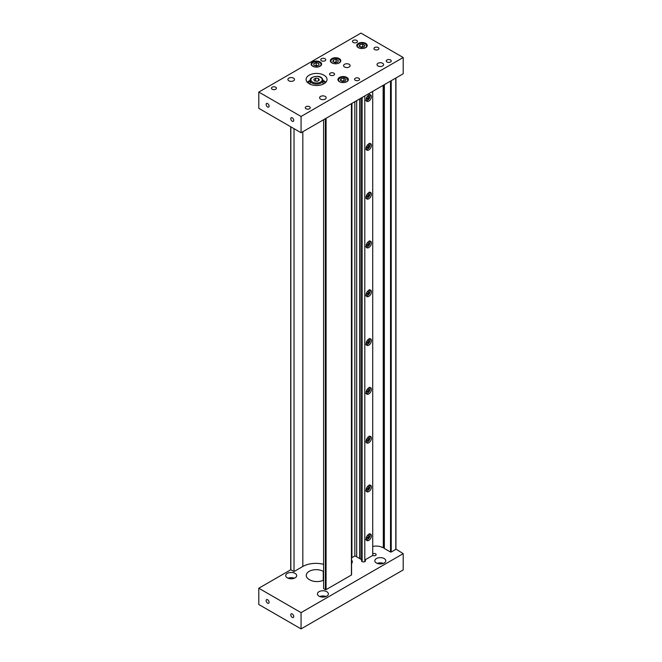 <?xml version="1.0" encoding="UTF-8"?>
<svg xmlns="http://www.w3.org/2000/svg" width="662" height="662" viewBox="0 0 662 662"><rect width="100%" height="100%" fill="white"/><g stroke="black" fill="none" stroke-linecap="round" stroke-linejoin="round"><path stroke-width="0.99" d="M351.431 574.608L351.431 103.661M326.068 118.299L326.068 589.652L351.431 575.013M326.068 589.652L325.365 589.652L325.365 118.705M323.602 119.723L323.602 588.642L325.365 589.652M323.602 564.347A18.428 10.642 0 0 0 302.824 566.473L302.824 131.721M395.802 548.988L403.199 553.664L301.061 612.631L258.801 588.228L290.85 569.725L294.019 571.554L302.824 566.473M290.85 126.839L290.85 569.32M391.225 80.681L391.225 552.034L395.802 549.394L395.802 78.042M391.225 552.034L390.522 552.034L390.522 81.087M384.357 84.645L384.357 548.475L390.522 552.034M384.357 547.697L383.306 547.871L383.306 85.257M383.124 85.357L383.306 547.871M383.124 547.764A9.963 5.751 0 0 0 372.714 546.423M351.919 103.371L351.919 557.652L354.84 555.964L354.84 101.691M294.019 128.668L294.019 571.554M351.638 557.652L351.638 103.537M378.192 47.54A2.491 1.44 0 0 0 375.478 47.225A2.491 1.44 0 0 0 373.947 48.558A2.491 1.44 0 0 0 374.675 49.567A2.491 1.44 0 0 0 377.39 49.882A2.491 1.44 0 0 0 378.921 48.558A2.491 1.44 0 0 0 378.192 47.54M333.813 73.159A2.491 1.44 0 0 0 331.108 72.845A2.491 1.44 0 0 0 329.568 74.177A2.491 1.44 0 0 0 330.297 75.195A2.491 1.44 0 0 0 333.011 75.501A2.491 1.44 0 0 0 334.55 74.177A2.491 1.44 0 0 0 333.813 73.159M377.985 65.96A3.285 1.895 180 0 1 377.017 64.619A3.285 1.895 180 0 1 379.053 62.865A3.285 1.895 180 0 1 382.636 63.279A3.285 1.895 180 0 1 383.596 64.619A3.285 1.895 180 0 1 381.569 66.374A3.285 1.895 180 0 1 377.985 65.96M344.521 66.978A3.285 1.895 180 0 1 343.561 65.637A3.285 1.895 180 0 1 345.589 63.883A3.285 1.895 180 0 1 349.172 64.297A3.285 1.895 180 0 1 350.14 65.637A3.285 1.895 180 0 1 348.104 67.392A3.285 1.895 180 0 1 344.521 66.978M288.88 80.805A3.285 1.895 180 0 1 287.912 79.465A3.285 1.895 180 0 1 289.939 77.711A3.285 1.895 180 0 1 293.523 78.116A3.285 1.895 180 0 1 294.491 79.465A3.285 1.895 180 0 1 292.455 81.219A3.285 1.895 180 0 1 288.88 80.805M320.573 99.101A3.285 1.895 180 0 1 319.614 97.761A3.285 1.895 180 0 1 321.641 96.007A3.285 1.895 180 0 1 325.224 96.42A3.285 1.895 180 0 1 326.184 97.761A3.285 1.895 180 0 1 324.157 99.515A3.285 1.895 180 0 1 320.573 99.101M292.256 117.811A2.094 1.208 -120 0 0 291.214 117.712A2.094 1.208 -120 0 0 290.891 119.383A2.094 1.208 -120 0 0 292.256 121.229A2.094 1.208 -120 0 0 293.307 121.336A2.094 1.208 -120 0 0 293.622 119.656A2.094 1.208 -120 0 0 292.256 117.811M267.605 103.578A2.094 1.208 -120 0 0 266.554 103.479A2.094 1.208 -120 0 0 266.24 105.15A2.094 1.208 -120 0 0 267.605 106.996A2.094 1.208 -120 0 0 268.648 107.095A2.094 1.208 -120 0 0 268.971 105.424A2.094 1.208 -120 0 0 267.605 103.578M390.522 59.944A2.491 1.44 0 0 0 387.808 59.63A2.491 1.44 0 0 0 386.269 60.962A2.491 1.44 0 0 0 386.997 61.971A2.491 1.44 0 0 0 389.711 62.286A2.491 1.44 0 0 0 391.25 60.962A2.491 1.44 0 0 0 390.522 59.944M356.71 40.423A2.491 1.44 0 0 0 353.996 40.109A2.491 1.44 0 0 0 352.457 41.433A2.491 1.44 0 0 0 353.185 42.451A2.491 1.44 0 0 0 355.899 42.765A2.491 1.44 0 0 0 357.439 41.433A2.491 1.44 0 0 0 356.71 40.423M325.009 58.719A2.491 1.44 0 0 0 322.295 58.413A2.491 1.44 0 0 0 320.764 59.737A2.491 1.44 0 0 0 321.492 60.755A2.491 1.44 0 0 0 324.206 61.069A2.491 1.44 0 0 0 325.745 59.737A2.491 1.44 0 0 0 325.009 58.719M358.821 78.24A2.491 1.44 0 0 0 356.106 77.934A2.491 1.44 0 0 0 354.575 79.258A2.491 1.44 0 0 0 355.304 80.276A2.491 1.44 0 0 0 358.018 80.59A2.491 1.44 0 0 0 359.557 79.258A2.491 1.44 0 0 0 358.821 78.24M309.518 106.706A2.491 1.44 0 0 0 306.804 106.4A2.491 1.44 0 0 0 305.265 107.724A2.491 1.44 0 0 0 305.993 108.742A2.491 1.44 0 0 0 308.707 109.056A2.491 1.44 0 0 0 310.246 107.724A2.491 1.44 0 0 0 309.518 106.706M275.706 87.185A2.491 1.44 0 0 0 272.992 86.879A2.491 1.44 0 0 0 271.453 88.203A2.491 1.44 0 0 0 272.181 89.221A2.491 1.44 0 0 0 274.895 89.535A2.491 1.44 0 0 0 276.435 88.203A2.491 1.44 0 0 0 275.706 87.185M365.689 43.369A5.23 3.02 0 0 0 359.996 42.716A5.23 3.02 0 0 0 356.76 45.504A5.23 3.02 0 0 0 358.299 47.639A5.23 3.02 0 0 0 363.992 48.293A5.23 3.02 0 0 0 367.22 45.504A5.23 3.02 0 0 0 365.689 43.369M339.275 58.62A5.23 3.02 0 0 0 333.574 57.966A5.23 3.02 0 0 0 330.346 60.755A5.23 3.02 0 0 0 331.877 62.89A5.23 3.02 0 0 0 337.579 63.544A5.23 3.02 0 0 0 340.806 60.755A5.23 3.02 0 0 0 339.275 58.62M320.085 61.971A5.23 3.02 0 0 0 314.384 61.318A5.23 3.02 0 0 0 311.157 64.106A5.23 3.02 0 0 0 312.687 66.241A5.23 3.02 0 0 0 318.389 66.903A5.23 3.02 0 0 0 321.616 64.106A5.23 3.02 0 0 0 320.085 61.971M346.847 77.429A5.23 3.02 0 0 0 341.153 76.775A5.23 3.02 0 0 0 337.918 79.564A5.23 3.02 0 0 0 339.449 81.699A5.23 3.02 0 0 0 345.15 82.353A5.23 3.02 0 0 0 348.377 79.564A5.23 3.02 0 0 0 346.847 77.429M323.958 75.195A10.46 6.041 0 0 0 312.555 73.879A10.46 6.041 0 0 0 306.101 79.465A10.46 6.041 0 0 0 309.162 83.735A10.46 6.041 0 0 0 320.565 85.042A10.46 6.041 0 0 0 327.02 79.465A10.46 6.041 0 0 0 323.958 75.195M325.787 82.311A10.46 6.041 0 0 0 323.958 80.888A10.46 6.041 0 0 0 323.031 80.416M310.081 80.416A10.46 6.041 0 0 0 307.333 82.311M301.061 132.739L403.199 73.772L403.199 57.503L360.939 33.1L258.801 92.068L258.801 108.336L301.061 132.739L301.061 116.471L403.199 57.503M258.801 92.068L301.061 116.471M376.438 563.014A5.478 3.161 -0 0 0 382.404 563.701A5.478 3.161 -0 0 0 385.789 560.78A5.478 3.161 -0 0 0 384.183 558.546A5.478 3.161 -0 0 0 378.209 557.859A5.478 3.161 -0 0 0 374.833 560.78A5.478 3.161 -0 0 0 376.438 563.014M351.572 563.395A5.478 3.161 -0 0 0 352.325 561.798A5.478 3.161 -0 0 0 351.572 560.193M319.026 596.164A5.478 3.161 -0 0 0 324.992 596.851A5.478 3.161 -0 0 0 328.377 593.922A5.478 3.161 -0 0 0 326.771 591.687A5.478 3.161 -0 0 0 320.805 591.001A5.478 3.161 -0 0 0 317.421 593.922A5.478 3.161 -0 0 0 319.026 596.164M287.325 577.86A5.478 3.161 -0 0 0 293.299 578.547A5.478 3.161 -0 0 0 296.684 575.626A5.478 3.161 -0 0 0 295.078 573.391A5.478 3.161 -0 0 0 289.104 572.704A5.478 3.161 -0 0 0 285.719 575.626A5.478 3.161 -0 0 0 287.325 577.86M292.256 617.389A2.094 1.208 -120 0 0 293.307 617.497A2.094 1.208 -120 0 0 293.622 615.817A2.094 1.208 -120 0 0 292.256 613.972A2.094 1.208 -120 0 0 291.214 613.873A2.094 1.208 -120 0 0 290.891 615.544A2.094 1.208 -120 0 0 292.256 617.389M267.605 603.156A2.094 1.208 -120 0 0 268.648 603.264A2.094 1.208 -120 0 0 268.971 601.584A2.094 1.208 -120 0 0 267.605 599.739A2.094 1.208 -120 0 0 266.554 599.64A2.094 1.208 -120 0 0 266.24 601.311A2.094 1.208 -120 0 0 267.605 603.156M372.739 553.804L372.739 555.435A1.994 1.15 -0 0 0 374.907 555.683A1.994 1.15 -0 0 0 376.14 554.615A1.994 1.15 -0 0 0 375.553 553.804A1.994 1.15 -0 0 0 372.739 553.804L372.714 553.796M323.602 571.554L323.255 571.356A9.963 5.751 -0 0 0 312.398 570.106A9.963 5.751 -0 0 0 306.249 575.419A9.963 5.751 -0 0 0 309.162 579.49L309.866 579.895A9.963 5.751 -0 0 0 323.602 580.086M354.84 555.914A1.994 1.15 -0 0 0 354.981 555.84L362.097 559.944A1.994 1.15 -0 0 0 361.518 560.764A1.994 1.15 -0 0 0 363.504 561.914A1.994 1.15 -0 0 0 365.498 560.764A1.994 1.15 -0 0 0 364.919 559.944L364.919 561.575M372.739 555.435L364.919 559.944M301.061 612.631L301.061 628.9L403.199 569.932L403.199 553.664M301.061 628.9L258.801 604.497L258.801 588.228M362.097 561.575L362.097 559.944M294.317 578.224A5.478 3.161 -0 0 0 288.086 578.224M326.01 596.528A5.478 3.161 -0 0 0 319.787 596.528M383.422 563.387A5.478 3.161 -0 0 0 377.191 563.387M371.399 535.831A3.732 2.16 120 0 0 370.621 534.118A3.732 2.16 120 0 0 367.749 535.119A3.732 2.16 120 0 0 366.111 538.876A3.732 2.16 120 0 0 366.889 540.589A3.732 2.16 120 0 0 369.768 539.588A3.732 2.16 120 0 0 371.399 535.831M371.399 487.025A3.732 2.16 120 0 0 370.621 485.32A3.732 2.16 120 0 0 367.749 486.322A3.732 2.16 120 0 0 366.111 490.079A3.732 2.16 120 0 0 366.889 491.783A3.732 2.16 120 0 0 369.768 490.79A3.732 2.16 120 0 0 371.399 487.025M371.399 438.227A3.732 2.16 120 0 0 370.621 436.515A3.732 2.16 120 0 0 367.749 437.516A3.732 2.16 120 0 0 366.111 441.273A3.732 2.16 120 0 0 366.889 442.986A3.732 2.16 120 0 0 369.768 441.984A3.732 2.16 120 0 0 371.399 438.227M371.399 389.422A3.732 2.16 120 0 0 370.621 387.709A3.732 2.16 120 0 0 367.749 388.71A3.732 2.16 120 0 0 366.111 392.475A3.732 2.16 120 0 0 366.889 394.18A3.732 2.16 120 0 0 369.768 393.178A3.732 2.16 120 0 0 371.399 389.422M371.399 340.616A3.732 2.16 120 0 0 370.621 338.911A3.732 2.16 120 0 0 367.749 339.912A3.732 2.16 120 0 0 366.111 343.669A3.732 2.16 120 0 0 366.889 345.382A3.732 2.16 120 0 0 369.768 344.381A3.732 2.16 120 0 0 371.399 340.616M371.399 291.818A3.732 2.16 120 0 0 370.621 290.105A3.732 2.16 120 0 0 367.749 291.106A3.732 2.16 120 0 0 366.111 294.863A3.732 2.16 120 0 0 366.889 296.576A3.732 2.16 120 0 0 369.768 295.575A3.732 2.16 120 0 0 371.399 291.818M371.399 243.012A3.732 2.16 120 0 0 370.621 241.299A3.732 2.16 120 0 0 367.749 242.3A3.732 2.16 120 0 0 366.111 246.065A3.732 2.16 120 0 0 366.889 247.77A3.732 2.16 120 0 0 369.768 246.769A3.732 2.16 120 0 0 371.399 243.012M371.399 194.206A3.732 2.16 120 0 0 370.621 192.501A3.732 2.16 120 0 0 367.749 193.503A3.732 2.16 120 0 0 366.111 197.259A3.732 2.16 120 0 0 366.889 198.972A3.732 2.16 120 0 0 369.768 197.971A3.732 2.16 120 0 0 371.399 194.206M371.399 145.408A3.732 2.16 120 0 0 370.621 143.695A3.732 2.16 120 0 0 367.749 144.697A3.732 2.16 120 0 0 366.111 148.454A3.732 2.16 120 0 0 366.889 150.166A3.732 2.16 120 0 0 369.768 149.165A3.732 2.16 120 0 0 371.399 145.408M371.399 96.602A3.732 2.16 120 0 0 370.621 94.898A3.732 2.16 120 0 0 367.749 95.899A3.732 2.16 120 0 0 366.111 99.656A3.732 2.16 120 0 0 366.889 101.36A3.732 2.16 120 0 0 369.768 100.367A3.732 2.16 120 0 0 371.399 96.602M372.714 555.443L372.714 91.373M364.795 561.641L364.795 95.94M362.147 97.471L362.147 561.599M360.997 559.307L360.997 98.133M359.632 558.521L359.632 98.919M356.677 556.816L356.677 100.632M323.031 80.623A8.465 4.891 180 0 1 324.943 83.073M308.178 83.073A8.465 4.891 180 0 1 310.081 80.623M322.99 84.223A6.471 3.74 0 0 0 323.031 83.776L323.031 80.359A6.471 3.74 180 0 1 315.36 84.033A6.471 3.74 180 0 1 310.081 80.359L310.081 83.776A6.471 3.74 0 0 0 310.13 84.223M319.382 80.011L317.512 81.269L314.69 80.963L313.73 79.399L315.608 78.141L318.43 78.447L319.382 80.011M315.608 81.062L315.608 78.141M318.43 80.656L318.43 78.447M363.529 47.11A2.532 1.465 0 0 0 361.336 46.853A2.532 1.465 0 0 0 360.558 47.068M364.059 47.027L361.237 47.457L359.168 46.266L359.929 44.635L362.751 44.197L364.82 45.388L364.059 47.027M359.929 46.704L359.929 44.635M360.434 46.994L362.751 46.638L362.751 44.197M363.554 47.101L362.751 46.638M334.169 62.302A2.532 1.465 0 0 1 334.724 62.145L337.057 62.327A2.532 1.465 0 0 0 334.724 62.145L334.095 62.269M332.82 61.649L333.35 59.985L336.106 59.423L338.332 60.515L337.81 62.17L335.055 62.741L332.82 61.649M333.35 61.905L333.35 59.985M336.106 61.856L336.106 59.423M317.777 65.654A2.532 1.465 0 0 0 317.512 65.563A2.532 1.465 0 0 0 314.988 65.654A2.532 1.465 0 0 0 314.971 65.662L316.204 65.19L316.204 62.749L318.819 63.502L319.001 65.19L316.56 66.117L313.945 65.364L313.763 63.684L316.204 62.749M316.204 65.19L317.793 65.646M318.819 65.257L318.819 63.502M341.592 81.054L343.909 80.698L344.712 81.161A2.532 1.465 0 0 0 342.494 80.913A2.532 1.465 0 0 0 341.716 81.128M345.216 81.087L342.395 81.517L340.326 80.325L341.087 78.695L343.909 78.257L345.978 79.448L345.216 81.087M341.087 80.764L341.087 78.695M343.909 80.698L343.909 78.257M366.64 536.915A1.531 0.885 120 0 0 367.162 536.17A1.531 0.885 120 0 0 367.336 535.649M367.278 535.674L368.436 535.153L368.941 536.187L368.204 537.776L366.963 538.33L366.458 537.304L367.079 535.963M367.716 535.484L368.941 536.187M367.418 535.616L366.789 536.965L368.204 537.776M366.64 488.109A1.531 0.885 120 0 0 367.162 487.364A1.531 0.885 120 0 0 367.336 486.851M367.278 486.876L368.436 486.355L368.941 487.381L368.204 488.97L366.963 489.532L366.458 488.498L367.079 487.158M367.716 486.678L368.941 487.381M367.418 486.81L366.789 488.159L368.204 488.97M366.64 439.303A1.531 0.885 120 0 0 367.162 438.558A1.531 0.885 120 0 0 367.336 438.045M367.278 438.07L368.436 437.549L368.941 438.583L368.204 440.172L366.963 440.727L366.458 439.7L367.079 438.352M367.716 437.872L368.941 438.583M367.418 438.004L366.789 439.353L368.204 440.172M366.64 390.506A1.531 0.885 120 0 0 367.162 389.761A1.531 0.885 120 0 0 367.336 389.239M367.278 389.264L368.436 388.751L368.941 389.777L368.204 391.366L366.963 391.929L366.458 390.894L367.079 389.554M367.716 389.074L368.941 389.777M367.418 389.206L366.789 390.555L368.204 391.366M366.64 341.7A1.531 0.885 120 0 0 367.162 340.955A1.531 0.885 120 0 0 367.336 340.442M367.278 340.467L368.436 339.945L368.941 340.971L368.204 342.568L366.963 343.123L366.458 342.089L367.079 340.748M367.716 340.268L368.941 340.971M367.418 340.4L366.789 341.749L368.204 342.568M366.64 292.894A1.531 0.885 120 0 0 367.162 292.157A1.531 0.885 120 0 0 367.336 291.636M367.278 291.661L368.436 291.139L368.941 292.174L368.204 293.762L366.963 294.317L366.458 293.291L367.079 291.95M367.716 291.462L368.941 292.174M367.418 291.603L366.789 292.952L368.204 293.762M366.64 244.096A1.531 0.885 120 0 0 367.162 243.351A1.531 0.885 120 0 0 367.336 242.838M367.278 242.863L368.436 242.342L368.941 243.368L368.204 244.957L366.963 245.519L366.458 244.485L367.079 243.144M367.716 242.664L368.941 243.368M367.418 242.797L366.789 244.146L368.204 244.957M366.64 195.29A1.531 0.885 120 0 0 367.162 194.545A1.531 0.885 120 0 0 367.336 194.032M367.278 194.057L368.436 193.536L368.941 194.57L368.204 196.159L366.963 196.713L366.458 195.679L367.079 194.338M367.716 193.858L368.941 194.57M367.418 193.991L366.789 195.34L368.204 196.159M366.64 146.492A1.531 0.885 120 0 0 367.162 145.748A1.531 0.885 120 0 0 367.336 145.226M367.278 145.251L368.436 144.73L368.941 145.764L368.204 147.353L366.963 147.907L366.458 146.881L367.079 145.541M367.716 145.061L368.941 145.764M367.418 145.193L366.789 146.542L368.204 147.353M366.64 97.686A1.531 0.885 120 0 0 367.162 96.942A1.531 0.885 120 0 0 367.336 96.429M367.278 96.453L368.436 95.932L368.941 96.958L368.204 98.547L366.963 99.11L366.458 98.075L367.079 96.735M367.716 96.255L368.941 96.958M367.418 96.387L366.789 97.736L368.204 98.547M383.993 547.706L383.993 84.86M323.255 571.356L323.255 580.268M315.509 82.932A5.677 3.277 0 0 0 322.137 80.309A5.677 3.277 0 0 0 317.611 76.486A5.677 3.277 0 0 0 310.983 79.101A5.677 3.277 0 0 0 315.509 82.932M365.515 44.04A4.982 2.88 180 0 1 366.971 46.075A4.982 2.88 180 0 1 366.913 46.53M363.148 48.45A4.684 2.706 0 0 0 366.508 46.547A4.684 2.706 0 0 0 365.308 43.915A4.684 2.706 0 0 0 358.68 43.915A4.684 2.706 0 0 0 358.68 47.738A4.684 2.706 0 0 0 360.84 48.45M357.075 46.53A4.982 2.88 180 0 1 357.017 46.075A4.982 2.88 180 0 1 358.581 43.982M330.661 61.781A4.982 2.88 180 0 1 330.595 61.326A4.982 2.88 180 0 1 332.167 59.232M336.735 63.701A4.684 2.706 0 0 0 337.148 63.626A4.684 2.706 0 0 0 339.987 60.168A4.684 2.706 0 0 0 334.004 58.537A4.684 2.706 0 0 0 330.901 61.202A4.684 2.706 0 0 0 334.418 63.701M338.994 59.232A4.982 2.88 180 0 1 340.558 61.326A4.982 2.88 180 0 1 340.491 61.781M319.796 62.584A4.982 2.88 180 0 1 321.351 64.504A4.982 2.88 180 0 1 321.368 64.677A4.982 2.88 180 0 1 321.302 65.141M311.463 65.141A4.982 2.88 180 0 1 311.413 64.859A4.982 2.88 180 0 1 311.405 64.677A4.982 2.88 180 0 1 312.969 62.584M317.545 67.052A4.684 2.706 0 0 0 321.053 64.272A4.684 2.706 0 0 0 316.097 61.74A4.684 2.706 0 0 0 311.711 64.603A4.684 2.706 0 0 0 315.228 67.052M346.673 78.099A4.982 2.88 180 0 1 348.129 80.135A4.982 2.88 180 0 1 348.071 80.59M344.306 82.51A4.684 2.706 0 0 0 347.666 80.607A4.684 2.706 0 0 0 346.458 77.975A4.684 2.706 0 0 0 339.838 77.975A4.684 2.706 0 0 0 339.838 81.798A4.684 2.706 0 0 0 341.997 82.51M338.232 80.59A4.982 2.88 180 0 1 338.166 80.135A4.982 2.88 180 0 1 339.738 78.042M367.286 539.646A3.484 2.011 -60 0 1 366.276 539.836M366.218 539.671A3.285 1.895 120 0 0 367.443 539.563A3.285 1.895 120 0 0 369.744 536.841A3.285 1.895 120 0 0 369.495 534.002M369.661 533.969A3.484 2.011 -60 0 1 370.025 535.326M367.286 490.848A3.484 2.011 -60 0 1 366.276 491.03M366.218 490.865A3.285 1.895 120 0 0 367.443 490.757A3.285 1.895 120 0 0 369.744 488.035A3.285 1.895 120 0 0 369.495 485.196M369.661 485.163A3.484 2.011 -60 0 1 370.025 486.52M367.286 442.042A3.484 2.011 -60 0 1 366.276 442.233M366.218 442.067A3.285 1.895 120 0 0 367.443 441.951A3.285 1.895 120 0 0 369.744 439.237A3.285 1.895 120 0 0 369.495 436.399M369.661 436.357A3.484 2.011 -60 0 1 370.025 437.714M367.286 393.245A3.484 2.011 -60 0 1 366.276 393.427M366.218 393.261A3.285 1.895 120 0 0 367.443 393.154A3.285 1.895 120 0 0 369.744 390.431A3.285 1.895 120 0 0 369.495 387.593M369.661 387.56A3.484 2.011 -60 0 1 370.025 388.917M367.286 344.439A3.484 2.011 -60 0 1 366.276 344.621M366.218 344.455A3.285 1.895 120 0 0 367.443 344.348A3.285 1.895 120 0 0 369.744 341.625A3.285 1.895 120 0 0 369.495 338.787M369.661 338.754A3.484 2.011 -60 0 1 370.025 340.111M367.286 295.633A3.484 2.011 -60 0 1 366.276 295.823M366.218 295.657A3.285 1.895 120 0 0 367.443 295.55A3.285 1.895 120 0 0 369.744 292.827A3.285 1.895 120 0 0 369.495 289.989M369.661 289.956A3.484 2.011 -60 0 1 370.025 291.313M367.286 246.835A3.484 2.011 -60 0 1 366.276 247.017M366.218 246.852A3.285 1.895 120 0 0 367.443 246.744A3.285 1.895 120 0 0 369.744 244.021A3.285 1.895 120 0 0 369.495 241.183M369.661 241.15A3.484 2.011 -60 0 1 370.025 242.507M367.286 198.029A3.484 2.011 -60 0 1 366.276 198.219M366.218 198.046A3.285 1.895 120 0 0 367.443 197.938A3.285 1.895 120 0 0 369.744 195.224A3.285 1.895 120 0 0 369.495 192.377M369.661 192.344A3.484 2.011 -60 0 1 370.025 193.701M367.286 149.223A3.484 2.011 -60 0 1 366.276 149.413M366.218 149.248A3.285 1.895 120 0 0 367.443 149.14A3.285 1.895 120 0 0 369.744 146.418A3.285 1.895 120 0 0 369.495 143.58M369.661 143.546A3.484 2.011 -60 0 1 370.025 144.904M367.286 100.425A3.484 2.011 -60 0 1 366.276 100.607M366.218 100.442A3.285 1.895 120 0 0 367.443 100.334A3.285 1.895 120 0 0 369.744 97.612A3.285 1.895 120 0 0 369.495 94.774M369.661 94.74A3.484 2.011 -60 0 1 370.025 96.098M290.701 126.756L290.701 569.527M351.572 103.578L351.572 574.815M395.95 77.951L395.95 549.187M323.031 80.359C322.303 77.752 320.524 76.411 317.694 76.345C312.563 76.626 310.031 77.959 310.081 80.359M366.971 46.423L365.457 43.899C361.783 42.169 358.97 42.898 357.017 46.075L357.017 46.423M330.595 61.674L330.595 61.326C330.727 59.928 331.844 58.976 333.946 58.488C337.736 58.057 339.937 59.001 340.558 61.326L340.558 61.674M321.368 65.033L321.351 64.479C321.078 63.105 319.878 62.211 317.752 61.789L314.4 61.922C313.134 62.898 313.018 61.119 311.405 64.677L311.405 65.033M348.129 80.483L346.615 77.959C342.941 76.229 340.127 76.957 338.166 80.135L338.166 80.483M365.813 539.679L367.385 539.662C370.017 537.602 370.654 535.599 369.305 533.646M365.813 490.881L367.385 490.856C370.017 488.804 370.654 486.793 369.305 484.841M365.813 442.075L367.385 442.059C370.017 439.998 370.654 437.996 369.305 436.035M365.813 393.278L367.385 393.253C370.017 391.201 370.654 389.19 369.305 387.237M365.813 344.472L367.385 344.447C370.017 342.395 370.654 340.392 369.305 338.431M365.813 295.666L367.385 295.649C370.017 293.589 370.654 291.586 369.305 289.633M365.813 246.868L367.385 246.843C370.017 244.791 370.654 242.78 369.305 240.827M365.813 198.062L367.385 198.037C370.017 195.985 370.654 193.983 369.305 192.021M365.813 149.264L367.385 149.24C370.017 147.179 370.654 145.177 369.305 143.224M365.813 100.459L367.385 100.434C370.017 98.381 370.654 96.371 369.305 94.418"/></g></svg>

